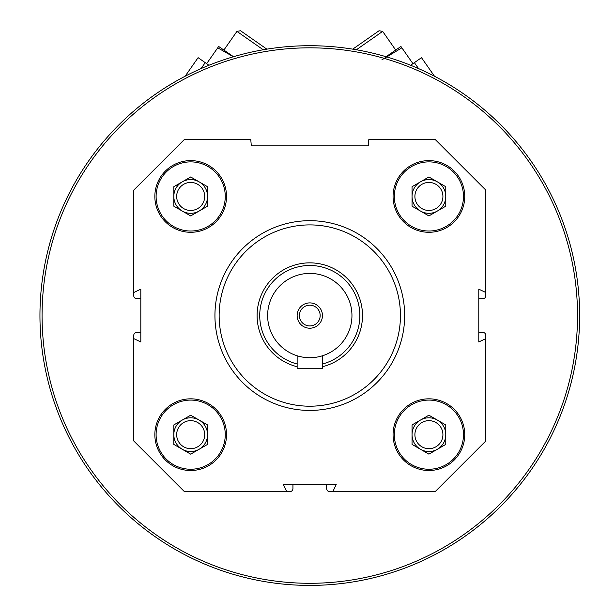 <?xml version="1.0" encoding="UTF-8"?>
<svg xmlns="http://www.w3.org/2000/svg" width="615" height="615" viewBox="0 0 615 615"><rect width="100%" height="100%" fill="white"/><g stroke="black" fill="none" stroke-linecap="round" stroke-linejoin="round"><path stroke-width="0.92" d="M464.748 434.667A35.839 35.839 0 0 0 410.989 403.632A35.839 35.839 0 0 0 410.989 465.709A35.839 35.839 0 0 0 464.748 434.667M226.528 196.446A35.839 35.839 0 0 0 172.769 165.412A35.839 35.839 0 0 0 172.769 227.489A35.839 35.839 0 0 0 226.528 196.446M485.827 338.619L485.827 440.993L435.228 491.593L332.853 491.593L336.205 484.551L283.392 484.551L286.736 491.593L184.362 491.593L133.77 440.993L133.77 338.619L140.812 341.963L140.812 289.158L133.77 292.502L133.77 190.127L184.362 139.528L250.766 139.528L251.327 145.87L368.27 145.87L368.823 139.528L435.228 139.528L485.827 190.127L485.827 292.502L478.785 289.158L478.785 341.963L485.827 338.619L485.827 335.375A2.952 2.952 0 0 0 482.875 332.423L478.785 332.423M226.528 434.667A35.839 35.839 0 0 0 172.769 403.632A35.839 35.839 0 0 0 172.769 465.709A35.839 35.839 0 0 0 226.528 434.667M464.748 196.446A35.839 35.839 0 0 0 410.989 165.412A35.839 35.839 0 0 0 410.989 227.489A35.839 35.839 0 0 0 464.748 196.446M332.853 491.593L329.617 491.593A2.952 2.952 0 0 1 326.665 488.641L326.665 484.551M292.932 484.551L292.932 488.641A2.952 2.952 0 0 1 289.98 491.593L286.736 491.593M133.77 338.619L133.77 335.375A2.952 2.952 0 0 1 136.722 332.423L140.812 332.423M140.812 298.698L136.722 298.698A2.952 2.952 0 0 1 133.77 295.746L133.77 292.502M485.827 292.502L485.827 295.746A2.952 2.952 0 0 1 482.875 298.698L478.785 298.698M39.952 315.557A269.839 269.839 0 0 1 444.722 81.872A269.839 269.839 0 0 1 444.722 549.249A269.839 269.839 0 0 1 39.952 315.557M167.887 86.046L175.875 81.295M216.395 62.399L223.084 60.032M394.392 59.317L403.171 62.384M443.692 81.28L449.803 84.878M42.066 315.557A267.733 267.733 0 0 1 443.661 83.694A267.733 267.733 0 0 1 443.661 547.427A267.733 267.733 0 0 1 42.066 315.557M219.148 315.557A90.651 90.651 0 0 1 355.124 237.052A90.651 90.651 0 0 1 355.124 394.061A90.651 90.651 0 0 1 219.148 315.557M214.935 315.557A94.864 94.864 0 0 1 357.23 233.4A94.864 94.864 0 0 1 357.23 397.713A94.864 94.864 0 0 1 214.935 315.557M225.259 196.446A34.571 34.571 0 0 0 173.399 166.511A34.571 34.571 0 0 0 173.399 226.389A34.571 34.571 0 0 0 225.259 196.446M204.703 196.446A14.014 14.014 0 0 0 183.677 184.316A14.014 14.014 0 0 0 183.677 208.585A14.014 14.014 0 0 0 204.703 196.446M207.555 196.446A16.866 16.866 0 0 0 199.122 181.84A16.866 16.866 0 0 1 199.122 211.053A16.866 16.866 0 0 0 207.555 196.446M199.122 211.053A16.866 16.866 0 0 1 173.822 196.446A16.866 16.866 0 0 1 199.122 181.84M207.555 206.186L190.688 215.927L173.822 206.186L173.822 186.714L190.688 176.974L207.555 186.714L207.555 206.186M225.259 434.667A34.571 34.571 0 0 0 173.399 404.724A34.571 34.571 0 0 0 173.399 464.609A34.571 34.571 0 0 0 225.259 434.667M463.479 434.667A34.571 34.571 0 0 0 411.62 404.724A34.571 34.571 0 0 0 411.62 464.609A34.571 34.571 0 0 0 463.479 434.667M463.479 196.446A34.571 34.571 0 0 0 411.62 166.511A34.571 34.571 0 0 0 411.62 226.389A34.571 34.571 0 0 0 463.479 196.446M204.703 434.667A14.014 14.014 0 0 0 183.677 422.536A14.014 14.014 0 0 0 183.677 446.805A14.014 14.014 0 0 0 204.703 434.667M207.555 434.667A16.866 16.866 0 0 0 199.122 420.06A16.866 16.866 0 0 1 199.122 449.273A16.866 16.866 0 0 0 207.555 434.667M199.122 449.273A16.866 16.866 0 0 1 173.822 434.667A16.866 16.866 0 0 1 199.122 420.06M207.555 444.407L190.688 454.147L173.822 444.407L173.822 424.934L190.688 415.194L207.555 424.934L207.555 444.407M442.923 434.667A14.014 14.014 0 0 0 421.898 422.536A14.014 14.014 0 0 0 421.898 446.805A14.014 14.014 0 0 0 442.923 434.667M445.775 434.667A16.866 16.866 0 0 0 437.342 420.06A16.866 16.866 0 0 1 437.342 449.273A16.866 16.866 0 0 0 445.775 434.667M437.342 449.273A16.866 16.866 0 0 1 412.042 434.667A16.866 16.866 0 0 1 437.342 420.06M445.775 444.407L428.909 454.147L412.042 444.407L412.042 424.934L428.909 415.194L445.775 424.934L445.775 444.407M442.923 196.446A14.014 14.014 0 0 0 421.898 184.316A14.014 14.014 0 0 0 421.898 208.585A14.014 14.014 0 0 0 442.923 196.446M445.775 196.446A16.866 16.866 0 0 0 437.342 181.84A16.866 16.866 0 0 1 437.342 211.053A16.866 16.866 0 0 0 445.775 196.446M437.342 211.053A16.866 16.866 0 0 1 412.042 196.446A16.866 16.866 0 0 1 437.342 181.84M445.775 206.186L428.909 215.927L412.042 206.186L412.042 186.714L428.909 176.974L445.775 186.714L445.775 206.186M418.546 68.603L414.379 62.645L421.498 57.672L434.49 76.252M414.379 62.645L410.635 65.267M356.369 49.769L382.661 31.388L395.676 50M352.733 49.154L379.055 30.75L382.661 31.388M412.588 63.899L412.873 63.56L400.918 46.471L386.066 56.718M381.823 59.886L401.872 47.832M185.107 76.252L198.099 57.672L205.21 62.645L201.051 68.603M208.962 65.267L205.21 62.645M223.921 50L236.936 31.388L263.22 49.769M236.936 31.388L240.534 30.75L266.864 49.154M233.531 56.718L218.671 46.471L206.725 63.56L207.001 63.899M217.718 47.832L233.369 56.765M267.633 315.557A42.166 42.166 0 0 1 330.878 279.049A42.166 42.166 0 0 1 330.878 352.072A42.166 42.166 0 0 1 267.633 315.557M297.145 315.557A12.646 12.646 0 0 1 316.125 304.602A12.646 12.646 0 0 1 316.125 326.511A12.646 12.646 0 0 1 297.145 315.557M297.145 364.003A50.069 50.069 0 0 1 305.54 265.672A50.069 50.069 0 0 1 359.145 307.077A50.069 50.069 0 0 1 322.445 364.003M297.145 366.725A52.706 52.706 0 0 1 305.547 263.028A52.706 52.706 0 0 1 361.812 307.077A52.706 52.706 0 0 1 322.445 366.725M297.145 355.778L297.145 368.262L322.445 368.262L322.445 355.778M299.428 315.557A10.363 10.363 0 0 1 314.98 306.585A10.363 10.363 0 0 1 314.98 324.536A10.363 10.363 0 0 1 299.428 315.557"/></g></svg>
